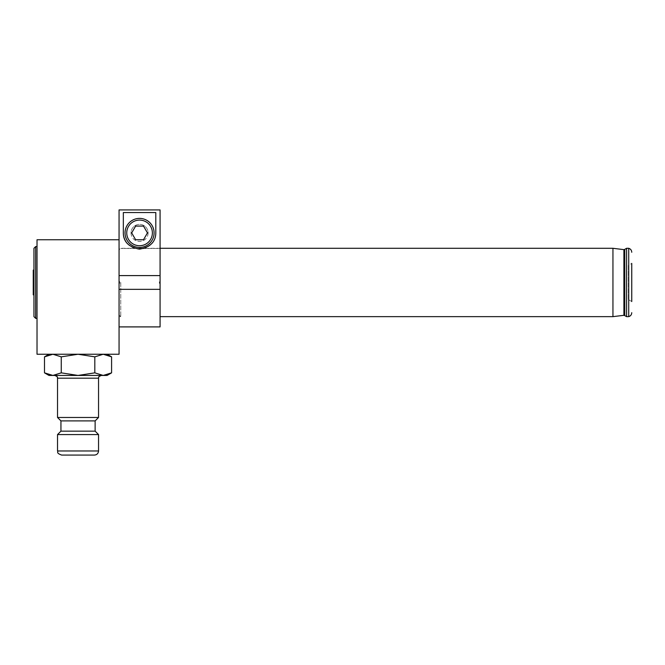 <?xml version="1.0" encoding="UTF-8"?>
<svg xmlns="http://www.w3.org/2000/svg" width="665" height="665" viewBox="0 0 665 665"><rect width="100%" height="100%" fill="white"/><g stroke="black" fill="none" stroke-linecap="round" stroke-linejoin="round"><path stroke-width="0.5" stroke-dasharray="3.33 2.49" d="M123.333 212.551L123.333 232.908M127.306 243.556A16.234 16.234 0 0 0 155.801 232.908L155.801 212.551M139.567 247.438A14.53 14.53 0 0 0 152.144 225.651A14.53 14.53 0 0 0 126.982 225.651A14.53 14.53 0 0 0 139.567 247.438M107.09 354.246L103.2 354.246L94.812 356.847L78.038 354.246L103.2 354.246L48.986 354.246M61.263 356.847L78.038 354.246L52.884 354.246L61.263 356.847L61.263 372.849L52.884 375.442L78.038 375.442L61.263 372.849M612.947 316.648L612.947 248.294M119.06 354.246L119.06 239.749L119.06 326.906L160.074 326.906L160.074 283.323L159.392 283.323L159.392 281.619L160.074 281.619L160.074 248.461L120.764 248.461L160.074 248.461L160.074 316.648L160.074 283.323L159.392 283.323L159.392 281.619L160.074 281.619L160.074 209.924M628.334 299.566L631.75 301.536L631.75 263.406L631.75 301.536L631.75 263.406L628.334 265.385L628.334 299.566L628.334 265.385M120.764 282.475L120.764 316.648L120.764 282.475M119.06 282.475L119.06 249.998L119.06 282.475M626.58 316.648L626.58 248.294M628.716 316.648L628.716 248.294M119.06 239.841L119.06 248.461L120.764 248.461L119.06 248.461L119.06 209.924L119.06 239.841M119.06 209.924L119.06 281.619L119.742 281.619L119.06 281.619L119.06 326.906M37.024 282.475L37.024 246.582L37.024 282.475M37.024 354.246L37.024 239.749M33.948 282.475L33.948 270.505L33.948 282.475M33.948 248.294L33.948 316.648M35.661 318.36L35.661 246.582M33.25 294.836L33.25 270.106M119.742 283.323L119.06 283.323L119.742 283.323L119.742 281.619L119.742 283.323M119.06 275.601L160.074 275.601M119.06 289.341L160.074 289.341M131.022 232.908A8.545 8.545 0 0 0 139.567 241.453A8.545 8.545 0 0 0 148.112 232.908A8.545 8.545 0 0 0 139.567 224.363A8.545 8.545 0 0 0 131.022 232.908M148.112 232.908A8.545 8.545 0 0 1 135.294 240.314A8.545 8.545 0 0 1 135.294 225.51A8.545 8.545 0 0 1 148.112 232.908M98.545 417.479L57.531 417.479M94.812 356.847L94.812 372.849L78.038 375.442L103.2 375.442L94.812 372.849M111.587 372.849L103.2 375.442L107.09 375.442M111.587 356.847L103.2 354.246M48.986 375.442L52.884 375.442M66.417 375.442L101.28 375.442L66.417 375.442M60.947 431.153L95.128 431.153M60.947 420.903L95.128 420.903M61.637 455.076L69.842 455.076M57.531 434.569L98.545 434.569M135.618 226.075L143.507 226.075L147.455 232.908L143.507 239.749L135.618 239.749L131.67 232.908L135.618 226.075M624.751 315.601L624.751 249.35M623.903 249.641L623.903 315.31M57.531 378.177L98.545 378.177M98.545 450.978L57.531 450.978M160.074 248.294L120.764 248.294L119.06 249.998M119.06 314.944L120.764 316.648L119.06 316.648"/><path stroke-width="1" d="M123.333 232.908C123.374 241.719 128.769 247.131 139.5 249.151C150.298 247.197 155.726 241.786 155.801 232.908L155.801 212.551L123.333 212.551L123.333 232.908A16.234 16.234 0 0 0 127.306 243.556M61.263 356.847L78.038 354.246L52.884 354.246L61.263 356.847L61.263 372.849L78.038 375.442L48.986 375.442L44.497 372.849L52.884 375.442L44.497 372.849L44.497 356.847L52.884 354.246L44.497 356.847L48.986 354.246L52.884 354.246L37.024 354.246L119.06 354.246L103.2 354.246L107.09 354.246L111.587 356.847L111.587 372.849L103.2 375.442L78.038 375.442L94.812 372.849L103.2 375.442L107.09 375.442L111.587 372.849M94.812 372.849L94.812 356.847L78.038 354.246L103.2 354.246L111.587 356.847M626.58 248.294L626.58 316.648L628.716 316.648L628.716 248.294L626.58 248.294L624.751 249.35L624.751 315.601L623.903 315.31L623.903 249.641L612.947 248.294L612.947 316.648L160.074 316.648M631.75 263.406L631.75 301.536M624.751 315.601L626.58 316.648M628.716 316.648C630.62 316.016 631.625 314.695 631.75 312.691M119.06 354.246L119.06 326.906L160.074 326.906L160.074 209.924L119.06 209.924L119.06 326.906M119.06 239.749L37.024 239.749L37.024 354.246M33.948 295.568L33.948 248.294L35.661 246.582L35.661 318.36L33.948 316.648L33.948 295.568M33.948 270.505L33.25 270.106L33.25 294.836L33.948 294.437M119.06 289.341L160.074 289.341M119.06 209.924L160.074 209.924M160.074 275.601L119.06 275.601M57.531 417.479L98.545 417.479L98.545 378.177L57.531 378.177L57.531 417.479L60.947 420.903L60.947 431.153L57.531 434.569L57.531 450.978L98.545 450.978C98.304 453.472 96.94 454.835 94.447 455.076L61.637 455.076C55.835 452.956 58.412 452.208 57.531 450.978M94.812 356.847L103.2 354.246M52.884 375.442L61.263 372.849M60.947 420.903L95.128 420.903L95.128 431.153L60.947 431.153M69.842 455.076L94.447 455.076M95.128 431.153L98.545 434.569L57.531 434.569M139.567 245.726A12.818 12.818 0 0 0 150.664 226.499A12.818 12.818 0 0 0 128.461 226.499A12.818 12.818 0 0 0 139.567 245.726M135.618 226.075L131.67 232.908L135.618 239.749L143.507 239.749L147.455 232.908L143.507 226.075L135.618 226.075M139.567 247.438A14.53 14.53 0 0 1 126.982 225.651A14.53 14.53 0 0 1 152.144 225.651A14.53 14.53 0 0 1 139.567 247.438M612.947 248.294L160.074 248.294M623.903 315.31L612.947 316.648M628.716 248.294C630.62 248.934 631.625 250.248 631.75 252.251M624.751 249.35L623.903 249.641M37.024 246.582L35.661 246.582M37.024 318.36L35.661 318.36M98.545 378.177C99.318 377.379 96.932 377.363 101.28 375.442M57.531 378.177C56.766 377.379 59.152 377.363 54.796 375.442M98.545 434.569L98.545 450.978M95.128 420.903L98.545 417.479"/></g></svg>
